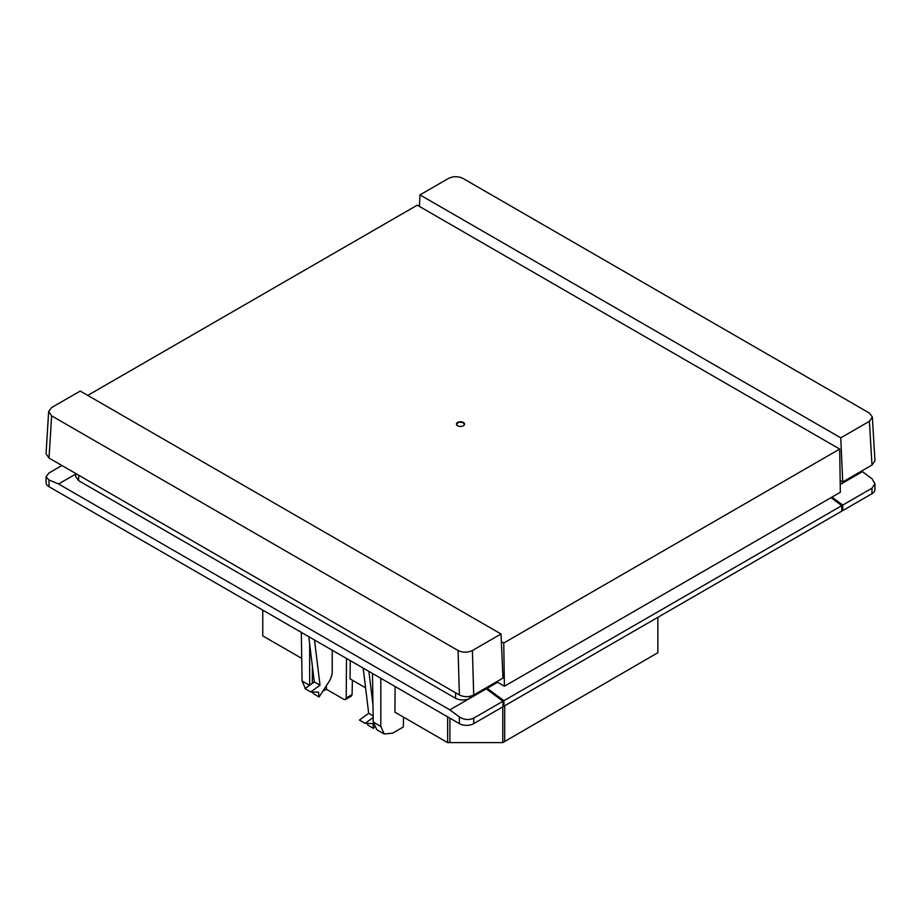 <?xml version="1.0" encoding="UTF-8"?>
<svg xmlns="http://www.w3.org/2000/svg" width="921" height="921" viewBox="0 0 921 921"><rect width="100%" height="100%" fill="white"/><g stroke="black" fill="none" stroke-linecap="round" stroke-linejoin="round"><path stroke-width="1.38" d="M457.633 425.755A4.052 2.337 180 0 1 456.448 424.097A4.052 2.337 180 0 1 458.946 421.945A4.052 2.337 180 0 1 463.367 422.451A4.052 2.337 180 0 1 464.552 424.097A4.052 2.337 180 0 1 462.054 426.262A4.052 2.337 180 0 1 457.633 425.755M457.76 425.824A3.707 2.141 180 0 1 456.793 424.374A3.707 2.141 180 0 1 459.084 422.394A3.707 2.141 180 0 1 463.125 422.866A3.707 2.141 180 0 1 464.207 424.374A3.707 2.141 180 0 1 463.24 425.824M372.959 704.772L368.895 671.397M374.352 727.072L373.489 728.396L372.901 723.549L365.153 723.365L373.155 717.528M363.162 668.093L368.688 713.303L373.132 715.87M368.688 713.303L359.42 720.061L365.153 723.365M367.56 723.422L367.767 725.092L373.489 728.396M313.163 692.016L313.37 693.686L319.092 696.99L318.505 692.143L310.757 691.959L305.024 688.655L314.28 681.897L308.765 636.687M319.092 696.99L328.82 681.954A13.493 7.794 120 0 0 332.228 671.547L332.228 650.226M310.757 691.959L320.013 685.201L314.28 681.897M320.013 685.201L314.487 639.991M350.245 660.633L350.061 678.858L365.568 687.814M840.332 492.286L504.397 686.237L503.752 643.019L839.687 449.068L840.332 492.286M87.76 395.408L417.248 205.176L839.687 449.068M503.752 643.019L501.358 641.638M496.638 681.759L504.397 686.237M840.217 484.492L862.436 471.667L871.98 478.747L874.95 483.709L871.98 488.188L842.727 505.088L831.985 497.11M871.98 488.188L871.98 493.702A10.119 5.848 0 0 0 874.95 489.569L874.95 483.709M871.98 493.702L842.727 510.602L842.727 505.088M862.436 471.667L861.492 471.115M842.727 510.602L841.771 510.05M419.446 206.442L419.976 194.895L840.769 437.843L842.727 481.948L840.159 480.463M845.018 480.624L842.404 483.237L842.37 481.741M831.03 497.662L841.771 505.641L841.771 511.143L503.925 706.2L502.97 705.647M503.925 706.2L503.925 700.697L487.221 688.298L487.221 687.193M487.221 688.298L497.593 682.311M842.727 481.948L871.991 465.047L874.95 460.719L872.348 416.994L869.378 413.057L462.918 178.386C458.14 176.153 453.362 176.153 448.596 178.375L419.976 194.895M840.769 437.843L869.389 421.323L872.348 416.994M48.652 411.491L46.05 453.719L49.02 458.071L51.622 415.843L48.652 411.491L51.611 407.577L80.231 391.057L501.024 633.993L472.404 650.514L473.705 694.998C468.939 697.22 464.161 697.22 459.383 694.987L49.02 458.071M51.622 415.843L458.082 650.514C462.86 652.747 467.638 652.747 472.404 650.514M501.024 633.993L502.97 678.098L473.705 694.998M78.722 475.213L78.596 480.658L75.637 476.445L75.706 473.475M75.695 474.073L58.564 483.962L449.851 709.872L469.894 698.302C465.117 700.524 460.35 700.536 455.573 698.302L455.619 692.811M469.906 696.38L469.894 698.302L486.265 688.85L486.265 687.745M841.771 505.641L503.925 700.697M326.379 685.719L326.368 689.242L343.844 699.327L345.525 699.5L346.215 697.991L346.492 658.469M346.215 697.991L352.064 694.618L351.338 696.149L345.525 699.5M384.23 734.002L377.622 730.18A16.866 9.74 -60 0 1 376.758 729.57L373.224 722.064L380.81 726.439L384.23 734.002L392.634 733.151L403.317 726.98L403.548 717.16M352.064 694.618L352.421 680.228M312.288 683.359L312.415 666.539M311.563 691.97A16.866 9.74 120 0 0 312.242 692.442A16.866 9.74 120 0 0 313.278 692.903M502.785 706.856L502.785 742.591L657.87 652.713L657.87 617.323M502.785 742.591L449.92 742.591L449.92 718.173M449.92 742.591L447.652 742.625L447.652 716.872M301.72 658.377L262.761 635.881L262.761 610.128M326.368 689.242L322.753 691.326M395.109 686.525L394.913 712.175L447.652 742.625M372.487 673.47L373.224 722.064M309.652 643.917L309.652 685.282M305.323 688.436L302.065 680.976L301.328 632.393M380.81 726.439L380.81 678.282M486.265 688.85L502.97 701.238L473.705 718.138C468.939 720.291 464.161 719.9 459.395 716.952L449.851 709.872M473.705 718.138L473.705 723.641L502.97 706.752L502.97 701.238M78.596 480.658L455.573 698.302M473.705 723.641A10.119 5.848 180 0 1 459.395 723.641L459.395 716.952M58.564 483.962L49.02 480.025L46.05 476.733L46.05 482.581A10.119 5.848 0 0 0 49.02 486.714L459.395 723.641M46.05 476.733L49.02 472.945L61.903 465.508M869.389 421.323L871.991 465.047M459.383 694.987L458.082 650.514M504.696 741.486L504.696 705.751M302.065 680.976L309.594 685.328M49.02 486.714L49.02 480.025M464.207 425.03L464.207 424.374M456.793 425.03L456.793 424.374M312.242 692.442L311.436 691.97"/></g></svg>
